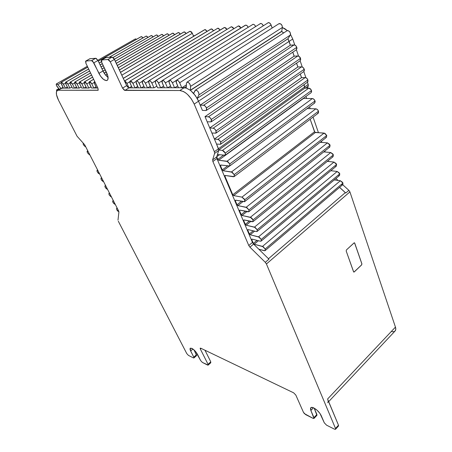 <?xml version="1.0" encoding="UTF-8"?>
<svg xmlns="http://www.w3.org/2000/svg" width="452" height="452" viewBox="0 0 452 452"><rect width="100%" height="100%" fill="white"/><g stroke="black" fill="none" stroke-linecap="round" stroke-linejoin="round"><path stroke-width="0.68" d="M190.659 351.023L190.247 348.215L191.84 348.351C194.061 349.639 195.953 351.656 197.518 354.419L200.654 360.589L195.699 351.701L192.552 348.763L190.32 348.159L189.998 348.899L190.292 350.21L193.795 357.131L193.919 357.961L193.428 357.911L193.964 357.899L193.795 357.131L196.49 354.724L193.795 357.131L190.659 351.023L192.925 349.023L190.659 351.023M310.869 410.506L310.739 407.732C311.309 407.179 312.332 407.252 313.812 407.958C317.106 409.811 319.575 412.371 321.231 415.631L324.31 422.835L326.57 425.174L324.31 422.835L319.993 413.478L317.078 410.235L313.812 407.958L311.315 407.41L310.417 408.766L310.869 410.506L313.445 407.789L310.869 410.506L314.004 418.439L313.078 418.36L305.625 414.597L303.462 412.337L295.84 395.093L303.462 412.337L304.371 413.62L313.078 418.36L313.976 418.467L313.965 417.625L310.869 410.506M118.305 221.203L186.783 353.605L188.456 355.402L186.783 353.605L118.305 221.203M328.677 401.636L395.116 330.966C395.884 330.09 395.997 328.802 395.449 327.101L327.587 399.014C328.282 400.738 328.31 401.964 327.677 402.698M345.774 193.015L345.3 192.642L268.482 258.725L345.3 192.642L339.565 187.371L345.774 193.015L348.882 190.343L345.774 193.015L339.599 187.343L345.774 193.015M268.454 258.753L268.946 259.182L265.29 262.329L266.437 263.979L349.91 191.88L348.882 190.343L349.91 191.88L395.449 327.101L327.587 399.014L338.486 425.208L335.514 428.473L266.437 263.979L349.91 191.88L395.449 327.101L395.766 329.474L395.088 330.988M353.814 272.076L354.244 271.946L353.566 271.793L346.181 250.984L346.441 249.922L354.035 242.916L354.718 243.103L354.385 242.786M353.989 272.059L361.651 264.883L354.187 271.934L361.594 264.872L361.899 263.844L361.594 264.872L361.843 263.832L354.662 243.091L361.899 263.844L354.543 242.888M361.651 264.883L361.899 263.844L354.718 243.103L354.232 242.797L346.441 249.922L346.181 250.984L353.684 271.985L354.244 271.946L361.651 264.883M200.75 348.204L293.653 392.828L295.84 395.093L293.653 392.828L200.75 348.204L200.23 348.164L200.349 349.046L201.106 348.373L200.349 349.046L200.179 348.232L200.75 348.204M316.937 415.32L316.908 414.495L313.965 417.625L316.908 414.495L314.168 408.139L316.942 415.309L314.01 418.439M334.514 429.191L326.57 425.174L334.514 429.191L335.491 429.327L335.514 428.473L335.542 429.281L334.514 429.191M335.548 429.27L338.508 426.01L338.486 425.208L335.514 428.473L266.437 263.979L265.29 262.329L249.922 247.148L248.781 245.504L212.869 161.5L212.638 159.85L214.604 153.414L214.372 151.719L194.196 104.073L191.349 98.909L187.591 94.496L185.563 92.807L183.54 91.547L179.828 90.513L124.328 90.225L122.554 88.117L110.254 61.811L114.48 59.376L112.119 57.105L107.887 59.528L110.254 61.811L109.107 60.167L107.887 59.528L112.119 57.105L106.022 57.54L101.83 59.935L107.887 59.528L101.83 59.935L106.022 57.54L101.621 59.992M188.456 355.402L193.428 357.911L188.456 355.402M193.925 357.956L196.614 355.554L194.066 349.967L196.603 355.566M202.383 362.436L200.654 360.589L202.383 362.436L208.197 365.086L208.044 364.306L208.157 365.137L207.626 365.086L202.383 362.436M210.779 361.815L208.044 364.306L200.349 349.046L208.044 364.306L210.779 361.815L204.976 350.232L210.779 361.815M101.706 62.342L101.83 59.935L101.288 60.675L101.706 62.342L106.785 73.077C108.412 76.806 108.542 79.241 107.169 80.383C104.57 80.976 101.807 78.637 98.892 73.365L102.977 70.992C104.384 73.834 106.09 75.964 108.09 77.371L105.57 75.043L102.977 70.992L98.892 73.365L93.846 62.822L97.977 60.472L102.977 70.992L97.977 60.472L95.717 58.28L91.586 60.624L93.846 62.822L97.977 60.472L96.248 58.421L90.055 58.687L85.953 61.003L91.586 60.624L95.717 58.28L89.846 58.749L85.603 61.201L85.903 63.314L85.953 61.003L91.586 60.624L92.733 61.235L100.536 76.168L103.548 79.422L106.327 80.614L107.034 80.456L107.943 79.326L107.836 75.947L101.706 62.342M85.903 63.314L97.954 88.191L98.208 90.18L58.274 90.264L57.41 90.456L56.415 91.976L56.511 94.767L58.568 100.35L77.066 136.238L84.654 144.73L118.593 210.875L118.91 211.999L117.995 220.118L118.91 211.999L118.593 210.875L84.654 144.73L77.066 136.238L58.568 100.35C56.099 95.253 55.686 91.971 57.336 90.502L61.997 88.123L61.014 88.383L57.799 84.671L61.026 82.823L61.427 82.207L63.472 84.253L65.483 83.095L63.472 84.253L65.421 88.112L67.851 88.1L65.421 88.112L62.992 83.467L61.427 82.207L87.773 67.173L61.24 82.258L61.472 84.275L63.421 88.117L61.014 88.383L57.799 84.671L61.026 82.823L63.421 88.117L65.421 88.112L61.997 88.123L58.274 90.264L98.101 90.281L97.954 88.191L85.903 63.314M394.958 331.118L394.167 331.587L391.969 331.728M193.349 35.759L194.733 35.618L193.349 35.759M272.093 27.804L272.596 27.753L272.093 27.804M282.37 27.532L284.918 28.747L287.331 30.606L282.37 27.532M290.529 34.454L292.743 39.019L294.794 45.053L292.743 39.019L290.529 34.454M296.393 49.754L298.557 56.104L296.393 49.754M300.134 60.732L302.264 66.992L300.134 60.732M303.817 71.552L305.919 77.721L303.817 71.552M225.181 155.211L311.129 92.671L311.473 90.524C310.869 89.078 309.97 88.281 308.784 88.14L304.897 88.146L303.981 84.699L304.744 86.92L308.207 84.439L307.45 82.224L308.371 85.343L307.332 88.14L308.23 86.117L305.405 88.146L308.23 86.117L308.207 84.439L304.744 86.92L304.897 88.146L303.93 84.733L304.682 86.92L218.485 148.725L304.682 86.92L304.829 88.146L218.785 149.957L304.829 88.146L308.784 88.14L222.446 150.409L225.26 153.087L225.175 155.211L217.446 154.533L218.785 150.007L216.536 144.081L218.497 148.759L214.372 151.719L214.604 153.414L218.723 150.454L214.604 153.414L212.638 159.85L216.706 156.906L216.932 158.556L212.869 161.5L212.638 159.85L216.706 156.906L218.723 150.454L218.497 148.759L214.372 151.719L194.196 104.073L198.547 101.203L197.157 98.366L193.631 93.372L190.394 90.31L186.258 88.05L181.789 87.722L184.201 87.716L179.828 90.513C185.382 91.355 190.173 95.875 194.196 104.073L198.547 101.203L195.513 95.762L190.388 90.202L281.709 31.284L282.381 27.453C282.223 24.939 281.155 23.651 279.178 23.594M305.947 96.44L306.654 98.48L305.947 96.44M309.535 106.836L310.162 108.661L309.535 106.836M313.066 117.085L318.457 132.713L313.066 117.085M321.417 141.29L321.807 142.431L321.417 141.29M324.785 151.064L325.112 152.013L324.785 151.064M328.112 160.703L328.372 161.466L328.112 160.703M331.389 170.218L331.587 170.794L331.389 170.218M335.943 178.495L338.073 180.444L335.943 178.495M342.718 184.698L348.882 190.343L342.718 184.698M210.355 362.6L210.717 362.707M62.139 88.123L63.133 87.552L62.139 88.123M63.014 87.315L61.528 88.174L63.014 87.315M67.337 87.089L65.568 88.112L67.337 87.089M71.857 87.044L70.043 88.095L71.857 87.044M72.376 88.089L77.004 88.072L74.467 88.084L72.495 84.134L74.614 82.908L72.495 84.134L74.467 88.084L72.376 88.089L70.41 84.162L70.196 82.1L72.495 84.134L71.444 82.648L70.393 82.049L89.626 70.992L70.077 82.213L70.083 83.36L72.376 88.089M76.473 87.004L74.62 88.078L76.473 87.004M81.196 86.953L79.292 88.067L81.196 86.953M81.739 88.055L86.581 88.038L83.925 88.05L81.936 84.015L84.174 82.71L81.936 84.015L83.925 88.05L81.739 88.055L79.75 84.044L79.563 81.936L81.936 84.015L80.863 82.496L79.778 81.874L91.581 75.038L79.439 82.049L79.428 83.219L81.739 88.055M86.027 86.908L84.078 88.05L86.027 86.908M90.971 86.857L88.976 88.033L90.971 86.857M91.541 88.021L96.615 88.004L93.83 88.016L91.818 83.886L94.18 82.501L91.818 83.886L93.83 88.016L91.541 88.021L89.53 83.914L89.598 81.699L91.818 83.886L90.722 82.332L89.598 81.699L93.66 79.326L89.242 81.874L89.106 82.354L91.541 88.021M96.033 86.807L93.988 88.016L96.033 86.807M127.786 87.236L126.667 85.631L114.48 59.376L110.254 61.811L122.554 88.117L126.667 85.631L129.006 87.897L124.905 90.4L122.554 88.117L126.667 85.631L113.966 58.477L112.119 57.105L105.774 57.619M67.851 88.1L69.896 88.095L67.93 84.196L69.998 83.004L67.93 84.196L69.896 88.095L67.851 88.1L65.89 84.219L65.67 82.179L67.93 84.196L66.89 82.727L65.862 82.128L88.688 69.054L65.551 82.292L65.568 83.428L67.851 88.1M77.004 88.072L79.145 88.067L77.162 84.072L79.337 82.812L77.162 84.072L79.145 88.067L77.004 88.072L75.026 84.1L74.829 82.015L77.162 84.072L76.1 82.575L75.032 81.965L90.586 72.987L74.704 82.134L74.704 83.292L77.004 88.072M86.581 88.038L88.824 88.033L86.818 83.948L89.117 82.609L86.818 83.948L88.824 88.033L86.581 88.038L84.586 83.976L84.405 81.846L86.818 83.948L85.733 82.411L84.631 81.789L92.603 77.151L84.287 81.965L84.264 83.145L86.581 88.038M96.615 88.004L97.858 88.004L96.615 88.004L94.598 83.846L94.445 81.671L94.745 81.569L94.321 81.784L94.27 82.998L96.615 88.004M131.588 86.422L129.17 87.897L131.588 86.422M217.502 28.306L218.514 28.29L220.141 30.024L217.87 28.177L130.012 81.151L129.871 82.467L132.266 87.886L129.006 87.897L138.352 87.869L132.266 87.886L130.193 83.388L130.136 81.044L217.87 28.177L130.159 81.027M137.662 86.355L135.176 87.88L137.662 86.355M143.894 86.281L141.335 87.857L143.894 86.281M231.028 26.826L232.808 27.256L233.808 28.651L231.43 26.685L142.369 80.931L142.194 82.281L144.6 87.846L141.171 87.857L151.013 87.824L144.6 87.846L142.51 83.23L142.487 80.829L231.43 26.685L142.516 80.812M150.29 86.208L147.657 87.835L150.29 86.208M156.861 86.129L154.155 87.818L156.861 86.129M157.601 87.807L164.37 87.784L157.601 87.807L155.499 83.061L155.516 80.603L245.662 25.114L155.889 80.496C156.884 80.631 157.771 81.473 158.55 83.021L161.985 80.885L158.55 83.021L160.658 87.795L158.002 82.044L156.561 80.676L155.889 80.496L155.149 81.258L155.499 83.061L157.601 87.807M163.607 86.049L160.822 87.795L163.607 86.049M170.545 85.965L167.675 87.773L170.545 85.965M260.154 23.634L261.369 23.583L262.126 24.063L263.25 25.713C262.595 24.244 261.719 23.493 260.629 23.464L169.15 80.456L168.895 81.885L171.325 87.756L167.506 87.773L178.472 87.733L171.325 87.756L169.206 82.88L169.263 80.366L260.629 23.464L169.297 80.343M177.676 85.874L174.715 87.745L177.676 85.874M268.946 259.182L253.606 244.074L249.922 247.148L248.781 245.504L252.47 242.436L253.606 244.074L249.922 247.148L265.29 262.329L268.946 259.182L253.606 244.074L252.47 242.436L248.781 245.504L212.869 161.5L216.932 158.556L252.47 242.436L216.926 158.55M338.458 426.061L338.486 425.208L328.005 400.274M216.785 156.663L219.412 154.765L216.785 156.663M292.806 52.166L294.179 56.161L292.76 52.2L294.116 56.161L205.01 116.61L294.179 56.161L292.806 52.166M205.022 116.639L209.768 127.95L205.022 116.639L208.428 116.814C209.564 117.023 210.519 117.921 211.287 119.509L211.18 121.854L207.185 121.803L211.191 121.848L211.564 120.498L211.287 119.509L300.552 58.364L211.287 119.509L209.999 117.639L208.428 116.814L297.811 55.969L208.428 116.814L205.022 116.639M296.585 63.173L297.891 66.975L296.535 63.201L297.834 66.975L209.751 127.916L297.891 66.975L296.585 63.173M300.309 74.015L301.552 77.637L300.264 74.049L301.495 77.637L214.423 139.041L301.552 77.637L300.309 74.015M214.434 139.08L211.898 133.029L216.536 144.081L214.434 139.08L217.847 139.385C218.983 139.634 219.926 140.532 220.672 142.069L220.582 144.267L216.536 144.081L220.542 144.29L220.892 143.804L220.672 142.069L307.885 79.959L220.672 142.069L219.406 140.239L217.847 139.385L305.179 77.569L217.847 139.385L214.434 139.08M283.596 32.985L281.698 31.391L283.653 32.951L281.698 31.391L190.45 90.355L281.698 31.47L283.596 32.985M206.366 110.384L205.807 110.531L206.733 109.808L206.479 107.955L206.366 110.384L296.382 49.76L296.8 47.324L206.479 107.955C205.7 106.35 204.745 105.446 203.603 105.254L205.18 106.067L206.479 107.955L296.8 47.324C296.167 45.799 295.246 45.002 294.049 44.929L203.603 105.254L200.202 105.152L202.406 110.401L198.547 101.203L200.202 105.152L203.603 105.254L294.049 44.929L290.348 45.189L200.191 105.124L290.348 45.189L287.975 38.731L290.41 45.189L287.935 38.782L197.174 98.395L287.975 38.731L289.116 41.414L292.743 39.019L289.116 41.414L290.41 45.189L294.84 45.07L296.331 46.37L296.987 48.302L296.359 49.776M198.53 101.175L289.054 41.42L198.53 101.175M186.326 86.468L184.371 87.716L186.326 86.468M186.388 84.897L181.958 87.722L186.388 84.897M278.873 23.758L280.743 23.905L282.059 25.51L282.381 27.453L281.709 31.284L190.388 90.202L190.575 86.377L282.381 27.453L190.575 86.377L190.043 84.366L188.614 82.614L187.128 82.14L186.461 83.224L186.258 88.05L186.461 83.224L187.111 82.145C188.976 82.394 190.128 83.806 190.575 86.377L190.394 90.31L186.258 88.05L184.201 87.716L179.828 90.513L124.905 90.4L129.006 87.897L126.939 83.428L129.803 81.699L126.939 83.428L129.006 87.897M209.768 127.95L211.898 133.029L209.768 127.95L213.174 128.187C214.31 128.419 215.259 129.317 216.016 130.882L215.915 133.148L211.898 133.029L215.903 133.159L216.248 132.651L216.016 130.882L304.247 69.235L216.016 130.882L214.74 129.029L213.174 128.187L301.524 66.845L213.174 128.187L209.768 127.95M216.666 157.646L217.446 154.533L225.113 155.251L225.469 154.782L225.26 153.087L311.473 90.524L225.26 153.087L224.006 151.273L222.446 150.409L308.784 88.14L311.021 89.609L311.643 91.434L311.106 92.683M138.352 87.869L141.171 87.857L138.352 87.869L136.272 83.309L136.233 80.936L224.571 27.442L136.56 80.846C137.481 80.981 138.323 81.789 139.086 83.27L142.154 81.4L139.086 83.27L141.171 87.857L138.555 82.337L137.188 81.021L136.56 80.846L135.894 81.58L138.352 87.869M238.04 26.058L239.148 26.024L239.865 26.487L240.899 27.939L238.458 25.911L148.793 80.818L148.601 82.185L151.013 87.824L153.985 87.818L151.013 87.824L148.917 83.145L148.917 80.716L238.458 25.911L148.945 80.699M252.595 24.459L253.77 24.414L254.521 24.888L255.612 26.47C254.951 25.046 254.097 24.323 253.052 24.301L162.178 80.58L161.946 81.987L164.37 87.784L167.506 87.773L164.37 87.784L162.257 82.97L162.296 80.484L253.052 24.301L162.325 80.467M267.906 22.786L269.16 22.724L270.612 23.99L272.172 28.024L271.093 24.945L179.664 82.744L178.37 80.874L176.868 80.117C177.941 80.258 178.873 81.134 179.664 82.744L271.093 24.945C270.443 23.419 269.545 22.64 268.403 22.606L176.32 80.326L176.043 81.778L178.472 87.733L181.789 87.722L178.472 87.733L176.348 82.789L176.433 80.241L268.403 22.606L176.433 80.241M286.947 30.815L287.918 30.566L289.5 31.499L290.478 33.386L290.28 35.115L287.975 38.731L290.28 35.115L198.908 94.926L198.897 93.185L197.756 91.174L196.157 90.078L195.044 90.536L193.631 93.372L195.507 90.095C197.829 90.586 198.965 92.197 198.908 94.926L290.28 35.115C290.67 32.391 289.653 30.905 287.223 30.657M198.908 94.926L197.157 98.366L198.908 94.926M57.449 87.066C56.393 85.682 56.025 84.637 56.359 83.936L57.799 84.671L56.749 83.869L56.217 84.247L56.506 85.569L59.393 89.315L57.449 87.066M136.628 39.239L135.38 38.912L136.628 39.239M56.636 91.304L56.556 89.971L57.562 90.225L59.308 89.219L57.664 90.31L56.669 89.88L56.636 91.304M183.891 31.996L184.766 32.002L186.196 33.471L184.19 31.894L119.418 70.015L183.902 31.985L119.39 69.958M108.005 76.738L107.565 76.993L108.005 76.738M189.783 31.346L191.32 31.776L192.349 33.284L121.825 75.196L192.349 33.284L190.094 31.239L120.514 72.376L189.8 31.341L120.486 72.314M192.349 33.284L193.575 36.313L192.349 33.284M207.112 31.346L204.942 29.606L123.311 78.405L204.615 29.713L205.564 29.713L207.112 31.341M210.977 29.024L211.965 29.013L213.553 30.691L211.333 28.9L124.537 81.038L210.988 29.013L124.498 80.965M124.549 81.066L126.939 83.428L125.797 81.784L124.549 81.066M172.427 82.84L176.201 80.473L172.427 82.84L174.551 87.75L172.427 82.84C171.641 81.253 170.726 80.388 169.681 80.247L171.15 80.993L172.427 82.84M165.392 82.931L168.98 80.688L165.392 82.931L167.506 87.773L165.392 82.931C164.613 81.366 163.709 80.512 162.692 80.371L164.132 81.111L165.392 82.931M248.159 27.21C247.498 25.837 246.668 25.137 245.662 25.114L247.103 25.702L248.159 27.21M151.889 83.106L155.189 81.066L151.889 83.106L153.985 87.818L151.889 83.106C151.115 81.58 150.245 80.75 149.273 80.614L150.657 81.332L151.889 83.106M145.403 83.191L148.584 81.241L145.403 83.191L147.493 87.835L145.403 83.191C144.634 81.688 143.781 80.868 142.832 80.733L144.188 81.439L145.403 83.191M226.893 29.346L224.571 27.442L225.921 28.007L226.893 29.346M132.933 83.354L135.899 81.552L132.933 83.354L135.012 87.88L132.933 83.354L130.447 80.959L131.747 81.648L132.933 83.354M300.151 60.721L300.552 58.364C299.925 56.856 299.009 56.059 297.811 55.969L294.179 56.161L297.811 55.969L299.399 56.63L300.733 59.319L300.162 60.709L211.18 121.854M303.863 71.523L304.247 69.235C303.625 67.755 302.716 66.953 301.524 66.845L297.891 66.975L301.524 66.845L303.1 67.517L304.247 69.235L304.422 70.179L303.846 71.535L215.915 133.148M220.582 144.267L307.524 82.174L307.885 79.959C307.275 78.49 306.371 77.693 305.179 77.569L301.552 77.637L305.179 77.569L306.75 78.252L307.885 79.959L307.914 81.671L307.479 82.202M218.785 150.007L222.446 150.409L218.785 150.007M312.332 98.559L303.529 98.434L218.666 160.206L226.977 161.262L312.332 98.559L226.977 161.262L229.774 163.935L315.016 100.937C314.417 99.508 313.518 98.717 312.332 98.559L313.897 99.265L315.016 100.937L229.774 163.935L229.695 165.991L220.7 165.014L220.474 165.709L220.7 165.014L229.61 166.048L229.966 165.596L229.774 163.935L227.729 161.533L218.666 160.206L217.791 159.364L223.469 155.239L217.791 159.364L218.666 160.206L303.529 98.434L312.332 98.559M229.701 165.986L314.682 103.022L315.016 100.937L315.174 101.836L314.66 103.039M221.305 165.099L220.474 165.709L222.254 169.907L227.605 165.946L222.254 169.907L223.124 170.743L222.254 169.907L220.474 165.709L221.305 165.099M229.339 166.138L223.124 170.743L231.435 171.946L315.835 108.83L307.185 108.576L315.835 108.83L231.435 171.946L234.215 174.619L318.502 111.209C317.909 109.796 317.022 109.005 315.835 108.83L317.394 109.548L318.502 111.209L234.215 174.619L234.147 176.608L225.13 175.483L233.441 176.755L234.402 176.24L234.215 174.619L232.192 172.229L223.124 170.743L229.339 166.138M234.153 176.602L318.185 113.226L318.502 111.209L318.507 112.825L317.411 113.452M224.898 176.156L224.943 175.506L224.898 176.156L225.684 175.568L224.898 176.156L232.769 194.75L224.898 176.156M244.645 201.615L326.457 137.329L326.739 135.453L324.881 133.306L314.869 132.272L310.185 119.26L314.53 131.764L232.769 194.75L314.53 131.764L315.355 132.509L233.633 195.586L232.769 194.75L233.153 195.298L233.633 195.586L315.355 132.509L324.107 133.086L241.944 197.128L233.633 195.586L241.944 197.128L244.69 199.784L326.739 135.453L324.107 133.086L241.944 197.128L244.182 198.869L244.69 199.784L244.634 201.626L235.565 200.157L235.322 200.778L235.565 200.157L244.481 201.716L244.922 200.648L244.69 199.784L326.739 135.453L326.429 137.346M236.012 200.242L235.322 200.778L237.012 204.767L241.447 201.293L237.012 204.767L237.865 205.603L237.012 204.767L235.322 200.778L236.012 200.242M242.984 201.586L237.865 205.603L246.176 207.276L327.446 142.883L320.135 142.295L327.446 142.883L246.176 207.276L248.911 209.926L330.062 145.245L327.446 142.883L329.632 144.386L330.062 145.245L248.911 209.926L248.86 211.711L239.775 210.107L239.526 210.705L239.775 210.107L248.08 211.841L249.058 211.434L248.911 209.926L246.928 207.587L237.865 205.603L242.984 201.586M248.871 211.694L329.796 147.058L330.062 145.245L329.768 147.081M240.181 210.191L239.526 210.705L241.187 214.638L245.408 211.282L241.187 214.638L242.04 215.468L241.187 214.638L239.526 210.705L240.181 210.191M246.905 211.592L242.04 215.468L250.351 217.276L330.74 152.544L323.756 151.883L330.74 152.544L250.351 217.276L253.063 219.921L333.344 154.9L330.74 152.544L332.921 154.053L333.344 154.9L253.063 219.921L253.018 221.644L243.916 219.909L243.668 220.491L243.916 219.909L252.227 221.774L253.205 221.395L252.572 219.028L251.103 217.593L242.04 215.468L246.905 211.592M253.035 221.633L333.09 156.663L333.344 154.9L333.062 156.686M244.289 219.994L243.668 220.491L245.306 224.367L249.323 221.118L245.306 224.367L246.154 225.198L245.306 224.367L243.668 220.491L244.289 219.994M250.787 221.446L246.154 225.198L254.459 227.124L333.988 162.07L327.316 161.353L333.988 162.07L254.459 227.124L257.165 229.763L336.582 164.426L333.988 162.07L336.158 163.59L336.582 164.426L257.165 229.763L257.12 231.435L256.312 231.56L248.007 229.571L247.752 230.136L248.007 229.571L256.312 231.56L257.295 231.209L257.165 229.763L255.21 227.452L246.154 225.198L250.787 221.446M257.137 231.424L336.339 166.138L336.582 164.426L336.311 166.161M248.346 229.65L247.752 230.136L249.368 233.955L253.193 230.814L249.368 233.955L250.21 234.78L249.368 233.955L247.752 230.136L248.346 229.65M254.623 231.153L250.21 234.78L258.51 236.837L337.198 171.472L330.807 170.698L337.198 171.472L258.51 236.837L261.2 239.464L339.774 173.822L337.198 171.472L339.356 172.992L339.774 173.822L261.2 239.464L261.166 241.085L260.335 241.198L252.035 239.097L251.775 239.645L252.035 239.097L260.335 241.198L261.324 240.882L261.2 239.464L259.262 237.17L250.21 234.78L254.623 231.153M261.177 241.074L339.542 175.483L339.774 173.822L339.514 175.506M252.34 239.17L251.775 239.645L253.369 243.408L257.024 240.362L253.369 243.408L254.205 244.233L253.369 243.408L251.775 239.645L252.34 239.17M258.42 240.713L254.205 244.233L262.505 246.402L340.356 180.749L334.231 179.924L340.356 180.749L262.505 246.402L265.177 249.024L342.921 183.094L340.356 180.749L342.509 182.275L342.921 183.094L265.177 249.024L265.149 250.594L264.301 250.707L258.86 249.25L264.912 250.724L265.386 249.815L265.177 249.024L263.25 246.741L254.205 244.233L258.42 240.713M265.16 250.583L342.706 184.704L342.921 183.094L342.882 184.501L341.78 184.924M216.728 156.85L217.791 159.364L216.728 156.85M314.592 103.084L313.931 103.248M326.287 137.436L325.632 137.555M329.604 147.182L328.949 147.29M332.875 156.799L332.22 156.889M336.107 166.279L335.452 166.364M339.294 175.636L338.638 175.704M141.08 36.697L141.804 36.725L142.996 37.9L141.312 36.618L98.304 61.161L141.097 36.685L98.282 61.122M146.047 36.149L146.787 36.177L148.002 37.38L146.278 36.07L109.192 57.314L146.058 36.143L109.079 57.319M101.463 61.738L99.197 63.037L101.463 61.738M151.115 35.595L151.866 35.618L153.115 36.855L151.358 35.51L113.085 57.511L151.126 35.584L113.04 57.477M102.344 63.687L100.112 64.964L102.344 63.687M156.285 35.024L157.059 35.047L158.336 36.318L156.539 34.94L114.418 59.24L156.302 35.019L114.396 59.189M103.282 65.664L101.056 66.953L103.282 65.664M161.573 34.448L162.364 34.465L163.669 35.776L161.833 34.358L115.362 61.269L161.584 34.437L115.339 61.218M104.248 67.704L102.028 68.992L104.248 67.704M166.969 33.855L167.782 33.866L169.116 35.216L167.24 33.759L116.333 63.359L166.986 33.843L116.305 63.303M105.243 69.806L103.022 71.094L105.243 69.806M172.766 33.154L117.328 65.512L172.5 33.239L173.319 33.262L174.687 34.646L172.766 33.154M106.265 71.97L104.197 73.179L106.265 71.97M178.128 32.629L178.981 32.634L180.376 34.064L178.416 32.527L118.362 67.727L178.139 32.617L118.334 67.67M107.282 74.224L105.672 75.162L107.282 74.224M116.893 208.344L117.356 208.462L116.893 208.344M116.746 209.756L116.565 208.378L116.746 209.756L118.904 211.773L117.65 211.016L116.746 209.756M114.819 204.293L112.938 202.343L112.751 200.931L113.367 200.694L113.073 200.897L113.531 201.01L112.751 200.931L112.678 201.716L113.345 203.01L114.819 204.293M110.972 196.801L109.085 194.852L108.898 193.411L109.508 193.168L109.209 193.371L109.666 193.479L108.892 193.411L109.085 194.852L110.972 196.801M107.084 189.23L105.192 187.275L105 185.8L105.604 185.557L105.305 185.761L105.757 185.862L104.988 185.812L104.926 186.631L105.61 187.959L107.084 189.23M103.152 181.574L101.254 179.619L101.062 178.105L101.655 177.862L101.355 178.065L101.807 178.156L101.039 178.122L100.988 178.964L101.677 180.303L103.152 181.574M99.18 173.834L97.276 171.873L97.073 170.325L97.66 170.082L97.361 170.285L97.807 170.364L97.044 170.347L96.999 171.206L98.208 173.178L99.18 173.834M89.383 154.742L87.456 152.776L87.247 151.143L87.954 151.16L87.083 151.527L87.456 152.776L89.383 154.742M85.247 146.697L83.321 144.725L83.106 143.052L83.321 144.725L85.247 146.697M179.664 82.744L181.789 87.722L179.664 82.744M205.807 110.531L202.406 110.401L205.807 110.531M208.163 365.131L210.886 362.651M85.75 61.065L89.846 58.749M61.043 88.366L57.336 90.502M195.462 90.106L287.037 30.759M186.97 82.202L278.952 23.707M56.472 83.863L87.338 66.274M97.875 60.274L135.447 38.866M56.647 89.891L58.816 88.648M107.994 76.665L107.508 76.947M204.615 29.713L123.277 78.332M245.244 25.261L155.544 80.586M224.198 27.566L136.261 80.919M87.75 67.128L61.24 82.258M101.446 61.692L99.174 62.992M88.665 69.009L65.687 82.168M102.321 63.636L100.09 64.918M89.603 70.947L70.218 82.089M103.259 65.619L101.033 66.902M90.564 72.936L74.846 82.004M104.22 67.653L101.999 68.941M91.558 74.987L79.586 81.919M105.214 69.755L102.999 71.043M92.581 77.1L84.428 81.835M172.5 33.239L117.305 65.455M106.237 71.913L104.163 73.128M93.632 79.269L89.389 81.75M107.26 74.162L105.632 75.117M117.113 207.988L116.565 208.378M113.294 200.552L112.751 200.931M109.44 193.038L108.898 193.411M105.542 185.433L105 185.8M101.598 177.749L101.067 178.099M97.609 169.975L97.073 170.325M87.773 150.804L87.264 151.132"/></g></svg>
